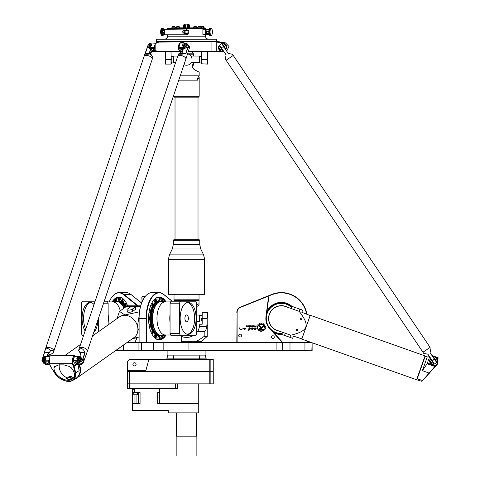 <?xml version="1.0" encoding="UTF-8"?>
<svg xmlns="http://www.w3.org/2000/svg" width="480" height="480" viewBox="0 0 480 480"><rect width="100%" height="100%" fill="white"/><g stroke="black" fill="none" stroke-linecap="round" stroke-linejoin="round"><path stroke-width="0.72" d="M137.154 337.53L135.024 342.18M142.17 296.778A1.152 0.576 90 0 0 142.086 296.874A1.152 0.576 90 0 0 141.846 297.966L142.098 301.776M263.004 325.734L261.312 327.774A0.618 0.618 0 0 1 260.838 327.996L260.13 327.996A0.996 0.996 0 0 0 259.134 328.992A0.996 0.996 0 0 0 260.13 329.988L263.97 329.982L263.262 329.328L260.13 329.328A0.336 0.336 0 0 1 259.794 328.992A0.336 0.336 0 0 1 260.13 328.656L260.91 328.656A1.104 1.104 0 0 0 261.756 328.26L263.406 326.286A2.364 2.364 0 0 0 263.004 325.734M260.964 327.222L258.498 324.936L257.514 324.936L260.514 327.708A0.33 0.33 0 0 0 260.982 327.69A0.33 0.33 0 0 0 260.964 327.222M248.898 328.086L248.778 330.588L249.264 329.31M248.778 330.588L250.068 329.292C250.548 328.77 250.362 328.266 249.516 327.786L249.726 328.884C248.694 329.232 248.382 329.802 248.778 330.588M244.926 329.484C246.786 327.564 245.286 328.38 244.128 328.734C244.608 326.622 243.048 330.048 244.926 329.484M255.03 326.418L255.828 326.418L255.828 326.814L255.018 326.814L255.03 326.418M255.036 325.77L254.61 326.736A0.318 0.318 0 0 0 254.928 327.06L256.116 327.06L256.116 325.77L255.828 326.214L255.036 325.77M250.512 326.004L251.106 326.388L250.512 326.562L250.512 326.004M251.034 325.77L250.404 325.77A0.336 0.336 0 0 0 250.062 326.112L250.062 326.454A0.336 0.336 0 0 0 250.404 326.79L251.034 326.79A0.336 0.336 0 0 0 251.376 326.454L251.376 326.112A0.336 0.336 0 0 0 251.034 325.77M246.006 326.58L247.008 326.79L247.008 326.202L246.264 326.064L247.2 325.77L246.192 325.77L246.192 326.388L246.93 326.526L246.006 326.58M249.564 325.77L249.246 326.79L249.852 327.078L249.564 325.77M248.82 325.77L249.114 326.79L248.82 325.77M248.334 326.4L247.386 326.55L248.268 326.79A0.342 0.342 0 0 0 248.61 326.448L248.61 326.106A0.336 0.336 0 0 0 248.274 325.77L247.386 326.016L248.334 326.4M253.584 326.004L254.178 326.388L253.584 326.562L253.584 326.004M253.14 326.454A0.336 0.336 0 0 0 253.476 326.79L254.112 326.79A0.336 0.336 0 0 0 254.448 326.454L254.448 326.112A0.336 0.336 0 0 0 254.112 325.77L253.476 325.77A0.336 0.336 0 0 0 253.14 326.112L253.14 326.454M252.48 326.004L252.654 326.55L251.868 326.394L252.48 326.004M251.934 325.77A0.336 0.336 0 0 0 251.598 326.112L251.598 326.448A0.342 0.342 0 0 0 251.94 326.79L252.93 327.126L252.93 326.118A0.348 0.348 0 0 0 252.582 325.77L251.934 325.77M239.028 327.54L240.576 329.586L239.028 327.54M254.178 329.286C254.946 329.814 255.624 329.484 256.218 328.29L253.98 327.954C254.13 329.034 254.538 329.136 255.204 328.26C255.984 328.68 255.642 329.022 254.178 329.286L255.75 328.176M253.968 327.942L255.246 327.996M243.384 328.404L241.602 329.472M252.498 329.466C255.75 327.672 250.464 327.408 251.424 328.596C250.734 329.634 251.01 329.586 252.252 328.446C253.086 328.146 253.17 328.488 252.498 329.466L252.258 328.446M263.418 330.444L262.8 330.444A3.336 3.336 0 0 1 258.12 326.112L257.85 325.866A3.684 3.684 0 0 0 263.418 330.444M259.314 325.074A3.078 3.078 0 0 1 263.742 329.178L264.222 329.622A3.72 3.72 0 0 0 264.516 329.082L265.278 329.076A4.422 4.422 0 0 0 265.422 328.59L264.804 328.128A3.72 3.72 0 0 0 264.846 327.474L265.53 327.144A4.422 4.422 0 0 0 265.446 326.61L264.684 326.478A3.72 3.72 0 0 0 264.45 325.884L264.93 325.296A4.422 4.422 0 0 0 264.606 324.828L263.874 325.05A3.72 3.72 0 0 0 263.4 324.612L263.58 323.88A4.422 4.422 0 0 0 263.094 323.598L262.542 324.114A3.72 3.72 0 0 0 261.918 323.922L261.774 323.184A4.422 4.422 0 0 0 261.204 323.136L260.91 323.844A3.72 3.72 0 0 0 260.28 323.934L259.8 323.34A4.422 4.422 0 0 0 259.296 323.532L259.338 324.294A3.72 3.72 0 0 0 258.84 324.624L259.314 325.074M237.108 342.18L237.108 312.438A5.46 5.46 0 0 1 240.522 307.374L266.826 296.748A1.152 1.152 0 0 1 268.398 297.966L265.98 316.452A15.522 15.522 0 0 0 269.928 328.95L282.048 342.18M115.308 350.802L311.838 350.802L282.81 350.514L282.522 342.18L127.488 342.18M310.464 342.18L282.81 342.468L311.274 342.468M240.126 334.134A1.44 1.44 0 0 1 241.368 336.288A1.44 1.44 0 0 1 238.878 336.288A1.44 1.44 0 0 1 240.126 334.134M272.892 335.772A1.38 1.38 0 0 1 274.086 337.842A1.38 1.38 0 0 1 271.698 337.842A1.38 1.38 0 0 1 272.892 335.772M90.804 302.496A15.954 7.974 -90 0 0 84.102 312.69A15.954 7.974 -90 0 0 85.704 329.22M85.128 330.918A15.954 7.974 90 0 1 82.524 313.164A15.954 7.974 90 0 1 90.06 302.43A15.954 7.974 90 0 1 94.026 304.536M98.004 319.722A15.954 7.974 90 0 1 93.66 332.616M186.636 314.934A3.45 1.722 -90 0 1 188.364 318.378A3.45 1.722 -90 0 1 186.636 321.828A3.45 1.722 -90 0 1 184.914 318.378A3.45 1.722 -90 0 1 186.636 314.934M187.386 334.26A15.954 7.974 90 0 0 194.616 318.378A15.954 7.974 90 0 0 187.386 302.496M188.13 302.43A15.954 7.974 -90 0 1 196.11 318.378A15.954 7.974 -90 0 1 188.13 334.332A15.954 7.974 -90 0 1 180.156 318.378A15.954 7.974 -90 0 1 188.13 302.43M115.302 301.566A1.224 0.612 -90 0 0 115.56 300.198A1.224 0.612 -90 0 0 114.972 299.322L115.968 299.322A1.224 0.612 90 0 1 116.514 299.994A1.224 0.612 90 0 1 116.46 301.272M118.248 299.922A1.224 0.612 -90 0 0 118.686 300.288L117.93 299.064L118.686 297.846L119.682 297.846A1.224 0.612 90 0 1 120.288 299.064A1.224 0.612 90 0 1 119.682 300.288L118.686 300.288A1.224 0.612 -90 0 0 119.298 299.064A1.224 0.612 -90 0 0 118.686 297.846A1.224 0.612 -90 0 0 118.248 298.212M121.962 301.398A1.224 0.612 -90 0 0 122.394 301.764L121.644 300.54L122.394 299.322L123.39 299.322A1.224 0.612 90 0 1 124.002 300.54A1.224 0.612 90 0 1 123.39 301.764L122.394 301.764A1.224 0.612 -90 0 0 123.006 300.54A1.224 0.612 -90 0 0 122.394 299.322A1.224 0.612 -90 0 0 121.962 299.688M125.106 305.604A1.224 0.612 -90 0 0 125.544 305.97A1.224 0.612 -90 0 0 126.156 304.746A1.224 0.612 -90 0 0 125.544 303.528L126.54 303.528A1.224 0.612 90 0 1 126.606 303.534M127.152 304.74A1.224 0.612 90 0 1 126.54 305.97L125.544 305.97L124.788 304.746L125.544 303.528A1.224 0.612 -90 0 0 125.106 303.894M159.942 337.014A1.224 0.612 90 0 0 159.504 336.648C160.428 337.074 160.428 337.89 159.504 339.09L158.514 339.09A1.224 0.612 -90 0 1 157.902 337.866A1.224 0.612 -90 0 1 158.514 336.648L159.504 336.648A1.224 0.612 90 0 0 158.898 337.866A1.224 0.612 90 0 0 159.504 339.09A1.224 0.612 90 0 0 159.942 338.724M162.888 335.364A1.224 0.612 90 0 0 162.606 336.39A1.224 0.612 90 0 0 163.218 337.614L162.222 337.614A1.224 0.612 -90 0 1 161.658 336.858A1.224 0.612 -90 0 1 161.61 336.39A1.224 0.612 -90 0 1 161.736 335.658M161.736 301.272A1.224 0.612 -90 0 1 161.61 300.54A1.224 0.612 -90 0 1 162.222 299.322L163.218 299.322A1.224 0.612 90 0 0 162.606 300.54A1.224 0.612 90 0 0 162.888 301.566M159.942 298.212A1.224 0.612 90 0 0 159.504 297.846C160.428 299.046 160.428 299.862 159.504 300.288L158.514 300.288A1.224 0.612 -90 0 1 157.902 299.064A1.224 0.612 -90 0 1 158.514 297.846L159.504 297.846A1.224 0.612 90 0 0 158.898 299.064A1.224 0.612 90 0 0 159.504 300.288A1.224 0.612 90 0 0 159.942 299.922M156.228 299.688A1.224 0.612 90 0 0 155.796 299.322C156.714 300.522 156.714 301.338 155.796 301.764L154.8 301.764A1.224 0.612 -90 0 1 154.188 300.54A1.224 0.612 -90 0 1 154.8 299.322L155.796 299.322A1.224 0.612 90 0 0 155.184 300.54A1.224 0.612 90 0 0 155.796 301.764A1.224 0.612 90 0 0 156.228 301.398M151.038 304.746A1.224 0.612 -90 0 1 151.038 304.74A1.224 0.612 -90 0 0 151.65 305.97L152.646 305.97A1.224 0.612 90 0 0 153.084 305.604M151.584 303.534A1.224 0.612 -90 0 1 151.65 303.528L152.646 303.528A1.224 0.612 90 0 0 152.034 304.746A1.224 0.612 90 0 0 152.646 305.97C153.57 305.544 153.57 304.728 152.646 303.528A1.224 0.612 90 0 1 153.084 303.894M149.46 309.834A1.224 0.612 -90 0 1 149.55 309.822L150.546 309.822A1.224 0.612 90 0 0 149.934 311.04A1.224 0.612 90 0 0 150.546 312.264A1.224 0.612 90 0 0 150.978 311.898M150.978 310.188A1.224 0.612 90 0 0 150.546 309.822C151.464 311.022 151.464 311.838 150.546 312.264L149.55 312.264A1.224 0.612 -90 0 1 149.082 311.826M148.566 317.346A1.224 0.612 -90 0 1 148.812 317.244L149.808 317.244A17.424 8.712 -90 0 1 150.372 312.264M150.372 324.672A17.424 8.712 -90 0 1 149.82 319.686L148.812 319.686A1.224 0.612 -90 0 1 148.566 319.584M149.082 325.11A1.224 0.612 -90 0 1 149.316 324.762A1.224 0.612 -90 0 1 149.55 324.672L150.546 324.672A1.224 0.612 90 0 0 149.934 325.89A1.224 0.612 90 0 0 150.546 327.114A1.224 0.612 90 0 0 150.978 326.748M150.978 325.038A1.224 0.612 90 0 0 150.546 324.672C151.464 325.872 151.464 326.688 150.546 327.114L149.55 327.114A1.224 0.612 -90 0 1 149.46 327.102M151.038 332.196A1.224 0.612 -90 0 1 151.038 332.184A1.224 0.612 -90 0 1 151.218 331.32A1.224 0.612 -90 0 1 151.65 330.966L152.646 330.966A1.224 0.612 90 0 0 152.034 332.184A1.224 0.612 90 0 0 152.646 333.408A1.224 0.612 90 0 0 153.084 333.042M153.084 331.332A1.224 0.612 90 0 0 152.646 330.966C153.57 332.166 153.57 332.982 152.646 333.408L151.65 333.408A1.224 0.612 -90 0 1 151.584 333.402M156.228 335.538A1.224 0.612 90 0 0 155.796 335.172C156.714 336.372 156.714 337.188 155.796 337.614L154.8 337.614A1.224 0.612 -90 0 1 154.188 336.39A1.224 0.612 -90 0 1 154.236 335.922A1.224 0.612 -90 0 1 154.8 335.172L155.796 335.172A1.224 0.612 90 0 0 155.184 336.39A1.224 0.612 90 0 0 155.796 337.614A1.224 0.612 90 0 0 156.228 337.248M95.142 301.224L82.404 301.224A22.992 11.496 -90 0 0 81.438 303.174L81.438 333.588A22.992 11.496 -90 0 0 82.506 335.712L83.514 335.712M104.244 301.224L107.172 301.224A22.992 11.496 90 0 1 108.138 303.174L103.584 303.174M171.12 335.712A22.992 11.496 -90 0 1 170.052 333.588L179.508 333.588A22.992 11.496 90 0 0 180.576 335.712L171.12 335.712M180.576 335.712L195.69 335.712A22.992 11.496 90 0 0 196.758 333.588L196.758 303.174A22.992 11.496 90 0 0 195.786 301.224L180.48 301.224A22.992 11.496 90 0 0 179.508 303.174L170.052 303.174A22.992 11.496 -90 0 1 171.018 301.224L180.48 301.224M98.682 331.578L98.682 317.718M108.138 303.174L108.138 324.888M179.508 303.174L179.508 333.588M170.052 333.588L170.052 303.174M108.138 315.366A16.524 8.262 90 0 1 108.138 321.396M170.052 321.396A16.524 8.262 -90 0 1 170.052 315.366M113.34 301.932A20.838 10.422 90 0 1 114.222 300.714M115.566 299.322A20.838 10.422 90 0 1 119.682 297.63A20.838 10.422 90 0 1 122.46 298.386M118.398 301.23A17.424 8.712 90 0 1 124.818 304.398M125.754 305.97A17.424 8.712 90 0 1 126.096 306.678M119.388 301.224A17.244 8.622 90 0 1 119.49 301.224A17.244 8.622 90 0 1 122.364 302.208A17.244 8.622 90 0 1 124.794 304.866M125.43 305.958A17.244 8.622 90 0 1 125.862 306.84M120.426 297.486A21.126 10.56 -90 0 0 119.934 297.63M112.602 301.938A21.126 10.56 90 0 1 119.184 297.342A21.126 10.56 90 0 1 125.196 301.104M127.608 305.916A21.414 10.704 -90 0 0 125.112 300.984A21.414 10.704 -90 0 0 112.128 301.938M161.874 301.308A17.244 8.622 90 0 0 161.004 301.224L165.234 301.938A16.524 8.262 90 0 0 156.966 318.468A16.524 8.262 90 0 0 165.234 334.992L170.724 334.992M160.08 335.712C148.866 336.72 148.866 300.216 160.08 301.224A17.244 8.622 90 0 0 151.458 318.468A17.244 8.622 90 0 0 160.08 335.712L161.004 335.712A17.244 8.622 90 0 0 161.874 335.622M162.624 337.614A20.838 10.422 -90 0 1 158.514 339.306A20.838 10.422 -90 0 1 155.73 338.55M155.73 298.386A20.838 10.422 -90 0 1 158.514 297.63A20.838 10.422 -90 0 1 162.624 299.322M163.968 300.714A20.838 10.422 -90 0 1 164.85 301.932M164.85 335.004A20.838 10.422 -90 0 1 163.968 336.222M159.792 335.706A17.424 8.712 -90 0 1 158.514 335.892A17.424 8.712 -90 0 1 153.372 332.538M152.442 330.966A17.424 8.712 -90 0 1 150.906 326.976M150.906 309.96A17.424 8.712 -90 0 1 152.442 305.97M153.372 304.398A17.424 8.712 -90 0 1 159.792 301.23M157.764 339.444A21.126 10.56 90 0 0 158.256 339.306M158.256 297.63A21.126 10.56 90 0 0 157.764 297.486M165.588 334.992A21.126 10.56 -90 0 1 159.006 339.594A21.126 10.56 -90 0 1 152.994 335.832M166.068 301.938A21.414 10.704 90 0 0 153.078 300.984A21.414 10.704 90 0 0 153.078 335.952A21.414 10.704 90 0 0 159.258 339.882A21.414 10.704 90 0 0 166.068 334.992M152.994 301.104A21.126 10.56 -90 0 1 159.006 297.342A21.126 10.56 -90 0 1 165.588 301.938M158.514 339.306L157.272 339.306M158.802 335.712A17.244 8.622 -90 0 1 158.7 335.712A17.244 8.622 -90 0 1 155.826 334.728A17.244 8.622 -90 0 1 153.396 332.07M152.766 330.978A17.244 8.622 -90 0 1 151.122 326.7M150.654 324.684A17.244 8.622 -90 0 1 150.096 319.602M150.096 317.328A17.244 8.622 -90 0 1 150.654 312.252M151.122 310.236A17.244 8.622 -90 0 1 152.766 305.958M153.396 304.866A17.244 8.622 -90 0 1 155.826 302.208A17.244 8.622 -90 0 1 158.7 301.224A17.244 8.622 -90 0 1 158.802 301.224M153.312 331.584A17.244 8.622 -90 0 0 158.91 335.712L159.492 335.676A17.244 8.622 -90 0 1 158.91 335.712L158.7 335.712M291.444 307.23A15.09 15.09 0 0 0 267.276 313.074A15.09 15.09 0 0 0 282.132 333.54M287.454 307.206A12.798 12.798 0 0 0 269.304 314.196A12.798 12.798 0 0 0 279.012 331.05M281.874 334.266A15.81 15.81 0 0 1 272.994 331.872M266.814 312.306A15.81 15.81 0 0 1 291.702 306.504M306.954 340.938L306.954 342.18M267.636 296.424L271.794 294.75A25.578 25.578 0 0 1 306.552 313.962M237.108 312.438L236.82 342.18M291.99 306.372A16.098 16.098 0 0 0 266.94 311.34M273.654 332.592A16.098 16.098 0 0 0 282.018 334.548M142.188 301.572L141.954 298.002A1.44 0.72 -90 0 1 142.254 296.64A1.44 0.72 -90 0 1 142.668 296.376L145.308 296.376M135.078 342.18L137.214 337.518M282.438 342.18L270.138 328.758A15.234 15.234 0 0 1 266.268 316.494L268.686 298.002A1.44 1.44 0 0 0 266.718 296.484L240.414 307.11A5.748 5.748 0 0 0 236.82 312.438M172.194 301.224L163.854 294.48A25.866 12.936 90 0 0 159.006 292.596A25.866 12.936 90 0 0 146.076 318.468L146.076 342.18M146.466 342.18L146.466 318.468A25.578 12.792 -90 0 1 164.046 294.75L172.062 301.224M181.392 335.712L181.392 342.18M139.104 342.18L139.104 318.468A25.866 12.936 -90 0 1 144.57 297.348A25.866 12.936 -90 0 1 152.04 292.596L159.006 292.596M144.486 297.462A25.578 12.792 90 0 0 144.408 297.582A25.578 12.792 90 0 0 139.002 318.468L139.002 342.18M138.066 305.82L124.026 294.48A25.866 12.936 -90 0 0 119.184 292.596A25.866 12.936 -90 0 0 111.714 297.348A25.866 12.936 -90 0 0 111.63 297.462M109.17 301.938A25.578 12.792 90 0 1 111.546 297.582A25.578 12.792 90 0 1 123.726 294.75L137.43 305.82M119.184 292.596L126.15 292.596A25.866 12.936 90 0 1 130.998 294.48L141.588 303.036M306.864 314.076A25.866 25.866 0 0 0 271.686 294.48L266.814 296.448M307.242 342.18L307.242 341.04M127.08 342.468L282.81 342.468L282.81 350.514L115.71 350.514M311.838 350.802L312.126 342.768L312.126 350.514M49.716 364.662L46.608 364.662A2.874 2.064 143.4 0 1 45.102 363.99L45.042 363.918M433.866 357.324L433.554 357.534L436.446 361.824L433.506 357.564M430.764 359.412L431.076 359.202L433.968 363.492L431.124 359.172M429.534 359.898L432.744 364.662L429.456 360.294L430.962 358.932M434.778 356.364L438.066 360.732L437.988 361.128L434.778 356.364L433.704 357.084L436.914 361.854L437.988 361.128M432.744 364.662L433.818 363.942L430.602 359.172M436.914 361.854L436.56 362.094M434.178 363.702L433.818 363.942M435.798 357.366L437.934 360.018M437.502 359.376L436.218 357.468M437.742 359.214L436.452 357.312M430.188 362.922L431.388 364.194L429.462 361.332L430.188 362.922M433.344 357.324L433.704 357.084M78.6 361.812A2.586 1.86 -36.6 0 0 81.264 359.838A2.586 1.86 143.4 0 1 78.6 361.812M72.942 360.888L74.514 356.442L72.942 360.888L77.586 361.128A2.874 2.064 -36.6 0 0 80.4 359.64A2.874 2.064 -36.6 0 0 80.7 357.036A2.874 2.064 -36.6 0 0 79.194 356.364L74.712 356.364L78.996 356.442A2.586 1.86 143.4 0 1 80.514 358.584A2.586 1.86 143.4 0 1 77.55 360.732L73.068 360.732L73.11 361.128L75.732 364.662L80.208 364.662L79.686 363.96M83.628 361.608A2.874 2.064 143.4 0 1 80.208 364.662M76.968 362.37L76.44 363.942L74.886 361.854L78.126 361.854A2.874 2.064 -36.6 0 0 80.934 360.36A2.874 2.064 -36.6 0 0 81.234 357.756L80.7 357.036M77.958 359.538A1.152 0.828 143.4 0 1 77.808 359.526L77.556 359.814M77.178 359.022A1.152 0.828 -36.6 0 0 77.232 359.106A1.152 0.828 -36.6 0 0 77.688 359.364L77.34 360.03M79.392 357.63A1.476 1.056 143.4 0 1 79.458 357.708A1.476 1.056 143.4 0 1 78.468 359.682L77.886 360.18L77.988 359.364A1.152 0.828 -36.6 0 0 79.002 358.716A1.152 0.828 -36.6 0 0 79.08 357.738A1.152 0.828 -36.6 0 0 79.008 357.666M48.696 359.934L48.732 361.482M48.69 360.966L43.986 361.128L43.944 360.732A2.586 1.86 143.4 0 1 42.426 358.584A2.586 1.86 143.4 0 1 45.39 356.442L49.794 356.442M43.944 360.732L48.684 360.84M49.854 356.364L45.594 356.364A2.874 2.064 -36.6 0 0 42.78 357.852A2.874 2.064 -36.6 0 0 42.48 360.456A2.874 2.064 -36.6 0 0 43.986 361.128L44.52 361.854L47.754 361.854L49.308 363.942L46.188 363.942M44.358 359.538A1.152 0.828 143.4 0 1 44.202 359.526L43.956 359.814M44.436 359.646L44.742 359.52A1.476 1.056 -36.6 0 0 45.732 357.546A1.476 1.056 -36.6 0 0 43.92 357.576A1.476 1.056 -36.6 0 0 43.368 359.304A1.476 1.056 -36.6 0 0 43.614 359.52L44.058 359.958L43.734 360.03M45.786 357.63A1.476 1.056 143.4 0 1 45.852 357.708A1.476 1.056 143.4 0 1 44.862 359.682L44.16 360.018M45.408 357.666A1.152 0.828 -36.6 0 1 45.474 357.738A1.152 0.828 -36.6 0 1 45.402 358.716A1.152 0.828 -36.6 0 1 44.382 359.364L44.334 359.508M43.572 359.022A1.152 0.828 -36.6 0 0 43.626 359.106A1.152 0.828 -36.6 0 0 44.082 359.364M43.962 359.208A1.152 0.828 -36.6 0 0 45.426 358.266A1.152 0.828 -36.6 0 0 45.354 357.576A1.152 0.828 -36.6 0 0 43.938 357.6A1.152 0.828 -36.6 0 0 43.506 358.95A1.152 0.828 -36.6 0 0 43.962 359.208M77.544 359.796L77.25 359.97L77.22 359.52A1.476 1.056 143.4 0 1 76.968 359.304A1.476 1.056 143.4 0 1 77.526 357.576A1.476 1.056 143.4 0 1 79.338 357.546A1.476 1.056 143.4 0 1 78.348 359.52L77.766 360.018M78.66 358.104A0.864 0.618 143.4 0 1 77.334 358.722A0.864 0.618 143.4 0 1 77.748 357.486A0.864 0.618 143.4 0 1 78.66 358.104M79.032 358.266A1.152 0.828 -36.6 0 0 78.96 357.576A1.152 0.828 -36.6 0 0 77.544 357.6A1.152 0.828 -36.6 0 0 77.112 358.95A1.152 0.828 -36.6 0 0 77.568 359.208A1.152 0.828 -36.6 0 0 79.032 358.266M45.06 358.104A0.864 0.618 143.4 0 1 43.728 358.722A0.864 0.618 143.4 0 1 44.148 357.486A0.864 0.618 143.4 0 1 45.06 358.104M78.864 363.942L76.44 363.942M80.82 363.708A2.874 2.064 143.4 0 1 79.968 363.924M42.48 360.456L43.014 361.182A2.874 2.064 -36.6 0 0 44.52 361.854M184.254 48.432A2.586 1.86 -36.6 0 0 186.918 46.458A2.586 1.86 143.4 0 1 184.254 48.432M154.632 47.754L154.08 47.352L149.604 47.352A2.586 1.86 143.4 0 1 148.086 45.21A2.586 1.86 143.4 0 1 151.05 43.062L155.526 43.062L154.08 47.352L154.122 47.754L154.608 47.058M155.928 43.254L151.248 42.99A2.874 2.064 -36.6 0 0 148.44 44.478A2.874 2.064 -36.6 0 0 148.134 47.082A2.874 2.064 -36.6 0 0 149.64 47.754L154.122 47.754L154.74 48.594M159.834 51.45L180.342 51.45L152.262 51.288A2.874 2.064 143.4 0 1 151.746 51.234M148.134 47.082L148.674 47.808A2.874 2.064 -36.6 0 0 150.174 48.474L153.414 48.474L154.962 50.568L152.55 50.568M151.14 43.608L151.188 43.98M151.446 44.256A1.476 1.056 143.4 0 1 151.506 44.334A1.476 1.056 143.4 0 1 150.954 46.062A1.476 1.056 143.4 0 1 149.142 46.086A1.476 1.056 143.4 0 1 149.088 46.002M150.714 43.986L150.894 43.452L151.14 43.956A1.476 1.056 143.4 0 1 151.386 44.172A1.476 1.056 143.4 0 1 150.834 45.9A1.476 1.056 143.4 0 1 149.022 45.924A1.476 1.056 143.4 0 1 150.012 43.956L150.594 43.452L150.462 43.938M184.65 43.062L180.174 43.062L184.65 43.062A2.586 1.86 143.4 0 1 186.168 45.21A2.586 1.86 143.4 0 1 183.204 47.352L178.728 47.352L178.764 47.754L180.174 43.062L178.596 47.514M212.838 41.538L223.032 43.032L212.76 41.4L216.702 41.388L186.75 41.388L179.958 42.888C177.462 46.2 177.588 49.05 180.342 51.45L182.67 51.306L181.386 51.288L178.764 47.754L183.246 47.754A2.874 2.064 -36.6 0 0 186.054 46.266A2.874 2.064 -36.6 0 0 186.354 43.656A2.874 2.064 -36.6 0 0 184.854 42.99M189.27 48.42A2.874 2.064 143.4 0 1 188.946 49.386M184.74 43.608L184.788 43.98M185.046 44.256A1.476 1.056 143.4 0 1 185.112 44.334A1.476 1.056 143.4 0 1 184.56 46.062A1.476 1.056 143.4 0 1 182.748 46.086A1.476 1.056 143.4 0 1 182.694 46.002M184.242 43.842L184.2 43.452L184.068 43.938M184.2 43.452L183.618 43.956A1.476 1.056 -36.6 0 0 182.628 45.924A1.476 1.056 -36.6 0 0 184.44 45.9A1.476 1.056 -36.6 0 0 184.992 44.172A1.476 1.056 -36.6 0 0 184.74 43.956L184.494 43.452L184.32 43.986M182.832 45.648A1.152 0.828 -36.6 0 0 182.886 45.732A1.152 0.828 -36.6 0 0 184.302 45.714A1.152 0.828 -36.6 0 0 184.734 44.364A1.152 0.828 -36.6 0 0 184.668 44.286M184.158 43.944A1.152 0.828 -36.6 0 0 182.694 44.886A1.152 0.828 -36.6 0 0 182.766 45.57A1.152 0.828 -36.6 0 0 184.182 45.552A1.152 0.828 -36.6 0 0 184.614 44.202A1.152 0.828 -36.6 0 0 184.158 43.944M149.232 45.648A1.152 0.828 -36.6 0 0 149.28 45.732A1.152 0.828 -36.6 0 0 150.696 45.714A1.152 0.828 -36.6 0 0 151.128 44.364A1.152 0.828 -36.6 0 0 151.062 44.286M150.594 43.452L150.342 43.938M149.22 44.73A0.864 0.618 143.4 0 1 150.552 44.106A0.864 0.618 143.4 0 1 150.132 45.348A0.864 0.618 143.4 0 1 149.22 44.73M149.088 44.886A1.152 0.828 -36.6 0 0 149.16 45.57A1.152 0.828 -36.6 0 0 150.576 45.552A1.152 0.828 -36.6 0 0 151.008 44.202A1.152 0.828 -36.6 0 0 150.552 43.944A1.152 0.828 -36.6 0 0 149.088 44.886M182.826 44.73A0.864 0.618 143.4 0 1 184.152 44.106A0.864 0.618 143.4 0 1 183.738 45.348A0.864 0.618 143.4 0 1 182.826 44.73M182.622 48.996L182.094 50.568L180.546 48.474L183.78 48.474A2.874 2.064 -36.6 0 0 186.588 46.986A2.874 2.064 -36.6 0 0 186.894 44.382L186.354 43.656M182.916 50.568L182.094 50.568M223.686 46.302L222.24 44.16L223.686 46.302M219.456 46.038L219.762 45.828L222.654 50.118L219.81 45.798M223.464 42.99L226.752 47.352L223.464 42.99L222.39 43.71L225.606 48.474L226.68 47.754M218.22 46.524L221.436 51.288L218.142 46.92L219.648 45.558M225.606 48.474L225.246 48.72M222.864 50.322L222.504 50.568L219.294 45.798M221.436 51.288L222.504 50.568M226.134 46.428L224.232 43.614M218.07 48.354L220.074 50.82L218.148 47.958L218.07 48.354M226.026 44.73L225.144 43.932L226.428 45.84L226.026 44.73M222.036 43.95L222.39 43.71M53.778 351.228A4.314 2.088 -161.4 0 0 53.796 351.18A4.314 2.088 -161.4 0 0 52.194 348.684A4.314 2.088 -161.4 0 0 47.922 347.388A4.314 2.088 -161.4 0 0 45.624 348.42A4.314 2.088 -161.4 0 0 45.606 348.474M53.796 351.18A4.314 2.088 -161.4 0 0 51.096 348.102A4.314 2.088 -161.4 0 0 45.624 348.42L144.054 56.472A4.314 2.088 18.6 0 1 146.352 55.44A4.314 2.088 18.6 0 1 150.624 56.736A4.314 2.088 18.6 0 1 152.232 59.226L53.148 353.106C53.706 350.994 52.848 350.106 50.562 350.436L49.362 352.584L48.348 353.376A1.578 1.134 -36.6 0 0 47.73 354.228L47.172 355.89A1.578 1.134 -36.6 0 0 47.106 356.364M147.738 46.176L147.828 46.056A4.314 3.096 -36.6 0 0 147.738 46.176L144.972 53.76C145.182 54.36 146.952 54.414 150.282 53.916L152.874 57.216L149.916 52.668A1.44 1.032 143.4 0 1 149.874 51.894L150.438 50.232A1.44 1.032 143.4 0 1 151.122 49.362L152.412 48.474M154.116 49.422A3.306 2.376 143.4 0 1 153.57 49.86L152.196 50.808A1.44 1.032 -36.6 0 0 151.512 51.678L150.948 53.34A1.44 1.032 -36.6 0 0 150.984 54.114M150.504 54.018L149.916 52.668L150.282 53.916M145.284 53.448L150.186 53.484M152.052 48.474L151.008 49.194A1.578 1.134 -36.6 0 0 150.252 50.154L149.694 51.816A1.578 1.134 -36.6 0 0 149.736 52.668M145.35 53.484L147.828 46.14M50.346 350.334C48.036 347.784 46.158 348.054 44.712 351.138L44.37 352.752L49.35 352.56M53.148 353.106L52.866 353.736L50.544 354.168M46.362 361.854A3.162 2.268 143.4 0 1 44.622 362.334A4.17 2.994 143.4 0 1 41.994 360.048L42.174 359.514M42.69 357.978L44.52 352.56M42.186 359.226L41.922 360.03A4.314 3.096 -36.6 0 0 42.378 361.524A4.314 3.096 -36.6 0 0 44.64 362.532A3.306 2.376 -36.6 0 0 46.752 361.854M44.37 352.752L42.516 358.26M47.292 356.364A1.44 1.032 143.4 0 1 47.352 355.974L47.916 354.306A1.44 1.032 143.4 0 1 48.474 353.532L49.614 352.608L50.562 350.436M52.938 353.634L50.688 354.054L49.548 354.978A1.44 1.032 -36.6 0 0 48.99 355.758L48.786 356.364M48.462 362.802A3.306 2.376 143.4 0 1 45.708 363.978A4.314 3.096 143.4 0 1 43.452 362.97L42.378 361.524M87.384 351.228A4.314 2.088 -161.4 0 0 87.402 351.18A4.314 2.088 -161.4 0 0 84.336 347.952A4.314 2.088 -161.4 0 0 79.41 348.102A4.314 2.088 -161.4 0 0 79.23 348.42L177.66 56.472A4.314 2.088 18.6 0 1 179.958 55.44A4.314 2.088 18.6 0 1 184.23 56.736A4.314 2.088 18.6 0 1 185.832 59.226L87.402 351.18A4.314 2.088 -161.4 0 0 85.8 348.684A4.314 2.088 -161.4 0 0 81.528 347.388A4.314 2.088 -161.4 0 0 79.23 348.42A4.314 2.088 -161.4 0 0 79.212 348.474M82.65 360.03L83.718 359.682L83.718 361.476A4.314 3.096 143.4 0 1 79.314 363.978A3.306 2.376 143.4 0 1 77.586 363.204L76.578 361.854A3.306 2.376 -36.6 0 0 78.24 362.532A4.314 3.096 -36.6 0 0 82.65 360.03L85.098 352.752C83.148 348.27 81 347.466 78.654 350.334L79.23 348.42M83.724 361.464L87.402 351.18M187.062 46.122A2.586 1.86 143.4 0 1 184.038 48.48A2.586 1.86 143.4 0 1 183.888 48.474M81.408 359.496A2.586 1.86 143.4 0 1 78.384 361.854A2.586 1.86 143.4 0 1 78.234 361.848M78.582 350.436L80.472 353.532A1.44 1.032 143.4 0 1 80.508 354.306L79.95 355.974A1.44 1.032 143.4 0 1 79.71 356.418A1.578 1.134 -36.6 0 0 80.01 355.89L80.574 354.228A1.578 1.134 -36.6 0 0 80.532 353.376L78.654 350.334M85.098 352.752L80.076 352.56M84.912 352.56L82.386 360.048A4.17 2.994 143.4 0 1 78.222 362.334A3.162 2.268 143.4 0 1 76.806 361.854M178.518 54.018L178.314 54.546L178.59 53.916L180.912 53.484L181.92 52.668A1.578 1.134 -36.6 0 0 182.532 51.816L183.096 50.154A1.578 1.134 -36.6 0 0 182.982 49.194L182.424 48.474M178.59 53.916C179.784 54.474 182.256 54.318 186.006 53.448L180.912 53.484L181.92 52.668A1.44 1.032 143.4 0 0 182.466 51.894L182.532 51.816M189.534 47.622L188.814 47.97L188.466 46.176A4.314 3.096 -36.6 0 0 188.004 44.682L189.078 46.128A4.314 3.096 143.4 0 1 189.534 47.622L185.85 59.178M186.468 43.812A4.17 2.994 143.4 0 1 188.274 45.996L185.748 53.484M186.006 53.448L188.466 46.176M188.004 44.682A4.314 3.096 -36.6 0 0 186.414 43.734M182.238 48.474L182.928 49.362A1.44 1.032 143.4 0 1 182.94 49.374A1.44 1.032 143.4 0 1 183.03 50.232L182.466 51.894M430.11 347.388L233.25 55.44L430.11 347.388L422.964 352.212L226.098 60.264L233.25 55.44L232.452 54.258L228.27 53.448L223.362 46.176L223.014 47.97L221.214 47.622L219.528 45.12L221.676 43.674L223.362 46.176M432.798 361.656L427.938 354.204L423.756 353.394L225.3 59.082L226.116 54.9L221.214 47.622M222.192 44.19L222.552 43.95M221.676 43.674L228.27 53.448M226.116 54.9L219.528 45.12M430.908 348.57L430.092 352.752L436.68 362.532L434.994 360.03L433.2 359.682L432.846 361.476L427.938 354.204M430.092 352.752L434.994 360.03M434.538 363.978L436.68 362.532M216.702 41.388L216.558 39.234L156.486 39.234L156.342 41.532L160.32 41.4L156.486 41.388M156.942 51.45L155.16 49.902L155.154 44.382L156.546 42.888L160.32 41.4L187.932 41.532L159.834 41.388L159.708 41.88M223.428 51.162L188.25 51.45L223.518 51.288M180.342 51.45L182.622 51.45M223.62 51.45L222.282 51.306M225.93 49.728L226.494 45.486M226.41 45.3L225.78 44.364M225.396 43.986L223.884 43.098M223.65 43.026L225.48 42.888L229.008 46.464L226.758 50.952M224.022 43.302L224.406 43.476M224.532 43.548L225.132 43.944M226.446 45.732L226.704 47.28M226.656 47.766L225.846 49.608M156.546 42.888L180.09 43.032L186.528 41.538M180.462 51.306C177.744 48.99 177.624 46.23 180.09 43.032M187.932 44.592L187.932 41.532L211.92 41.532L211.92 51.306L188.298 51.306M211.8 41.388L212.646 41.532M155.142 44.418L155.142 49.866M216.762 51.45L216.78 41.892L220.68 42.51M216.558 39.234L156.486 39.234M191.982 62.37L199.452 62.37L199.452 56.046L190.974 56.046M175.674 62.37L173.586 62.37L173.586 56.046L177.804 56.046M196.758 306.534L199.026 305.244L199.026 303.678L196.758 304.968M199.026 303.678L199.026 299.178L174.018 299.178L174.018 301.224M174.018 300.336L199.026 300.336M199.026 299.178L199.026 294.324M196.758 321.342L199.452 321.342L199.452 315.018L196.758 315.018M201.756 318.18L201.756 321.054L201.756 318.18M187.446 53.826A5.46 5.46 0 0 1 191.982 59.208L191.982 61.734A6.018 6.018 0 0 1 183.996 64.674M178.776 80.16L197.472 80.16L199.17 77.37L197.472 80.16A5.748 4.98 90 0 1 199.17 75.84L199.17 72.144L195.12 70.08C193.206 69.108 192.162 67.398 191.982 64.956L191.982 61.734M199.17 75.84L180.234 75.84M186.522 240.288L199.74 240.288L199.17 239.712L173.874 239.712L173.298 240.288L186.522 240.288M168.414 259.272L168.414 294.324L204.63 294.324L204.63 259.272L168.414 259.272L169.422 254.874L203.616 254.874L204.63 259.272M192.174 66.426L192.312 66.87L192.174 66.426M195.12 70.08L192.594 67.536L193.824 69.174M194.082 69.396L194.412 69.648M192.054 65.862L191.982 64.956M173.874 96.288L174.372 97.152L198.672 97.152L199.17 96.288L173.874 96.288L173.874 94.698M75.852 356.364L74.316 355.338L72.402 363.942L73.572 366.684L75.252 373.212C76.086 376.722 74.952 379.2 71.862 380.652L69.93 381.42L67.65 381.42L64.842 380.604C60.486 379.164 57.168 376.704 54.9 373.218L50.568 366.486L54.69 373.014C57.006 376.644 60.426 379.218 64.95 380.724L66.966 381.312A2680.068 774.426 170 0 1 67.65 381.42L67.446 381.42A1491.15 430.878 -10 0 1 66.93 381.342L64.914 380.754C60.414 379.254 57 376.68 54.672 373.026L51.72 368.31M310.248 315.27L301.806 339.114L416.586 379.74L425.028 355.896L310.248 315.27L301.806 339.114M421.89 381.312L435.216 366.684L434.892 366.486L421.89 381.312L416.586 379.74M429.438 373.218L422.4 370.644L427.236 356.982L425.202 356.262L417.198 378.876L422.91 380.604M435.216 366.684L437.64 363.942L438.078 357.666L432.174 355.59M435.69 366.138L435.396 365.88L434.892 366.486L427.128 363.738L422.4 370.644M432.378 355.89L437.802 357.912L437.346 363.684L435.396 365.88L427.38 363.042L427.128 363.738M429.9 356.7L429.702 357.066M429.6 356.916L427.38 363.042M416.958 379.566L417.198 378.876M300.234 319.044A0.708 0.708 0 0 1 301.44 318.822A0.708 0.708 0 0 1 301.032 319.974A0.708 0.708 0 0 1 300.234 319.044M296.4 329.886A0.708 0.708 0 0 1 297.6 329.658A0.708 0.708 0 0 1 297.192 330.816A0.708 0.708 0 0 1 296.4 329.886M282.57 332.31L281.802 334.476L292.644 338.31L293.406 336.144L301.632 338.748M309.882 315.45L301.848 312.3L302.616 310.134L291.774 306.294L291.012 308.466M305.754 327.096C307.104 323.94 304.92 318.696 299.214 311.364C313.128 316.29 313.128 316.29 299.214 311.364L285.588 306.546A12.648 12.648 0 0 0 269.448 314.25A12.648 12.648 0 0 0 277.152 330.39L290.772 335.208C299.82 333.102 304.812 330.402 305.754 327.096M290.772 335.208C304.692 340.134 304.692 340.134 290.772 335.208M74.73 379.17A12.648 10.326 -125.3 0 0 76.686 378.144L134.076 337.518A12.648 10.326 -125.3 0 0 135.192 321.228A12.648 10.326 -125.3 0 0 119.46 316.872L92.544 335.928M76.686 378.144A12.648 10.326 -125.3 0 0 79.38 364.662M69.93 381.42A1491.15 430.878 -10 0 0 70.662 381.342L73.566 379.998L76.38 378.006A12.36 10.092 -125.3 0 0 78.942 364.662M73.566 379.998L75.762 373.026L74.112 366.486L72.942 363.66C71.976 357.624 73.044 355.32 76.14 356.748M66.156 378.768A1.722 1.41 54.7 0 0 67.386 378.642A1.722 1.41 54.7 0 0 67.902 377.706L69.078 376.602L71.568 376.602L70.392 377.706A1.722 1.41 54.7 0 0 72.504 378.768A10.92 8.916 54.7 0 1 66.156 378.768L67.374 377.904A10.92 8.916 54.7 0 1 59.316 364.716M71.118 367.62C75.114 372.354 75.534 376.17 72.384 379.074C66.858 383.592 53.058 374.964 54.06 367.62L54.612 366.612L58.824 364.884L63.936 364.884L69.204 366.444L71.118 367.62M50.766 366.684L49.494 363.942L50.016 356.154L51.402 355.338L74.316 355.338M50.472 366.138L50.568 366.486M49.902 356.316L49.284 363.684L50.256 365.88M73.386 366.144L75.69 364.614M73.572 366.684L76.68 364.662M75.252 373.212L79.122 370.644A12.36 10.092 -125.3 0 0 78.084 365.754M78.006 364.662L79.122 370.644M69.102 377.034L70.41 376.914L69.102 377.034M70.392 377.706L71.61 376.842A1.722 1.41 -125.3 0 0 73.518 377.97M67.374 377.904A1.722 1.41 -125.3 0 0 67.842 377.994M70.344 377.466L67.86 377.466M133.752 338.304A2.874 0.828 -10 0 0 136.854 337.608M135.366 306.756L135.75 308.922A2.874 0.828 170 0 1 135.408 309.42L132.702 311.34A2.874 0.828 170 0 1 129.582 312.264A2.874 0.828 170 0 1 127.38 311.844L126.996 309.672A2.874 0.828 170 0 1 127.338 309.174L130.05 307.254A2.874 0.828 170 0 1 133.164 306.33A2.874 0.828 170 0 1 135.366 306.756A2.874 0.828 170 0 1 135.024 307.254L132.318 309.174A2.874 0.828 170 0 1 129.198 310.098A2.874 0.828 170 0 1 126.996 309.672M117.054 318.576L119.472 311.364L124.842 314.97L139.44 311.82M139.032 316.62L137.478 326.088M139.002 337.038L132.69 338.496M137.856 328.146L139.002 330.546M119.472 311.364L126.282 306.546L131.862 306.546M140.67 305.82L128.394 305.82A12.648 6.324 90 0 0 126.282 306.546M132.342 388.458L132.342 392.478L140.07 392.478L140.07 403.686L132.342 403.686L132.342 410.586L168.27 410.586L168.27 412.884L198.738 412.884L198.738 403.686L159.648 403.686L159.648 388.458M176.172 456L196.866 456L196.866 436.17L176.172 436.17L176.172 456M198.738 403.686L198.738 383.856M175.314 383.856L175.314 388.458L177.324 388.458L177.324 383.856M159.648 403.686L157.662 403.686L157.662 392.478L159.648 392.478M134.688 392.478L134.706 388.458M159.39 403.686L159.39 392.478M138.348 392.478L138.348 403.686M132.342 392.478L132.342 403.686M175.314 388.458L127.314 388.458L127.314 383.856L129.612 383.856L129.612 388.458M134.688 389.316L132.342 389.316M210.864 383.856L213.252 383.856L213.252 359.424L210.864 359.424L210.864 383.856L209.226 383.856L209.226 359.43L210.864 359.424M213.252 371.64L129.522 371.64L129.612 383.856L209.226 383.856M127.314 383.856L127.446 361.722L129.912 359.424L209.226 359.43M133.788 392.478L133.788 394.776L137.526 394.776L137.526 392.478M148.866 359.424L145.944 370.35L129.54 370.35L129.522 371.64L127.098 371.64M170.946 359.424L169.038 359.424M204 359.424L202.092 359.424M166.134 359.424L166.824 358.89L199.554 358.89L199.842 359.424L173.196 359.424L173.904 355.116L167.118 355.116L167.118 350.802M129.54 370.35L127.146 370.35M136.08 364.314A1.578 1.578 0 0 0 133.704 362.94A1.578 1.578 0 0 0 133.704 365.682A1.578 1.578 0 0 0 136.08 364.314M206.214 358.89L205.206 355.116L199.14 355.116L199.554 358.89L206.214 358.89L206.91 359.424M199.14 355.116L173.904 355.116M166.824 358.89L167.838 355.116M205.92 350.802L205.92 355.116L205.206 355.116M191.694 335.712L191.442 336.486M191.298 336.546C188.112 337.638 184.926 337.638 181.746 336.546M206.4 326.37L199.566 326.37A13.224 13.224 0 0 0 199.74 324.216L202.188 324.216L202.188 312.72L207.816 312.72L207.03 318.468L207.03 325.344A1082.472 1082.472 -57 0 1 206.4 326.31L206.4 326.37C206.406 329.598 205.668 331.278 204.186 331.404L197.622 331.404C198.072 331.092 198.72 329.412 199.566 326.37C198.72 329.412 198.072 331.092 197.622 331.404A13.224 13.224 0 0 1 196.758 332.586M193.05 335.712A13.224 13.224 0 0 1 181.392 336.402M204.186 331.404L204.186 336.444L196.026 341.748L181.392 341.748M207.816 312.72L207.816 325.344L207.03 325.344M207.816 325.344L207.216 326.31L206.4 326.31M207.216 326.31L207.216 336.444L204.186 336.444M207.216 336.444L200.892 341.748L196.026 341.748M198.018 341.748L198.018 342.18M196.92 27.882L193.182 27.834L196.902 27.762L196.098 26.37L194.004 26.37L195.912 26.298M197.526 27.762L198.33 26.37L200.424 26.37L201.246 27.882L197.508 27.882L201.246 27.834L197.508 27.834L198.45 26.298L200.238 26.298M178.854 26.298L177.126 26.298M174.528 26.298L172.806 26.298M183.648 25.122L184.296 24L188.748 24L189.396 25.122L188.748 24.126L188.13 24.126L188.424 25.122L187.428 25.122L187.134 24.126L185.904 24.126L185.61 25.122L184.614 25.122L184.908 24.126L184.296 24.126L183.648 25.122L183.648 27.882M183.702 25.122L183.702 27.882M189.336 25.122L189.336 27.882M184.296 24.126L184.296 27.882M184.614 25.122L184.614 27.882M185.61 25.122L185.61 27.882M185.904 24.126L185.904 27.882M187.134 27.882L187.134 24.126M187.428 25.122L187.428 27.882M188.424 25.122L188.424 27.882M188.748 27.882L188.748 24.126M203.388 26.154L201.846 26.154L201.756 26.502L203.478 26.502L203.388 26.154M202.044 64.098L201.756 52.026L201.756 63.804L207.534 64.098L207.534 59.682L201.756 59.652M201.636 51.45L201.756 52.026M207.39 51.45L207.534 59.682L207.696 51.45M207.534 64.098L207.816 59.658M165.348 51.45L165.222 63.81L165.51 64.098L165.51 59.682L171 59.682L171 64.098L171.288 63.804L171 52.05L171.288 59.652M173.586 62.082L171.288 62.082L171.288 63.804M171.108 51.45L171 52.05M171.288 52.026L171.408 51.45M165.222 59.658L165.654 51.45M181.47 51.45L179.334 54.18M181.608 28.458L181.944 29.028L181.608 28.458L181.278 29.028M176.142 27.762L176.946 26.37L179.04 26.37L179.862 27.882L186.522 27.882L176.124 27.834M201.246 27.882L201.756 27.882L201.756 26.502M203.478 26.502L203.478 27.882L205.062 27.882L186.522 27.882M187.716 30.468L185.328 30.468A1.866 1.866 0 0 0 185.082 30.708L185.082 33.096A1.866 1.866 0 0 0 185.328 33.342L187.716 33.342A1.866 1.866 0 0 0 187.956 33.096L187.956 30.708A1.866 1.866 0 0 0 187.716 30.468L186.522 30.348L186.522 29.028L187.668 29.028L164.532 29.316L187.668 29.028M167.118 34.776L187.242 34.776M187.956 30.108A2.298 2.298 0 0 1 187.956 33.702M184.728 33.342A2.298 2.298 0 0 1 184.728 30.468M187.182 30.468A1.578 1.578 0 0 1 187.956 31.248M187.956 32.562A1.578 1.578 0 0 1 187.182 33.342M185.082 31.248A1.578 1.578 0 0 1 185.862 30.468M185.862 33.342A1.578 1.578 0 0 1 185.082 32.562M163.734 29.964A2.154 0.738 90 0 0 162.678 31.902A2.154 0.738 90 0 0 163.734 33.846M164.532 33.846L163.26 33.846L162.762 32.484L162.912 30.546L163.566 29.964L164.532 29.964M161.436 28.632A3.45 1.182 90 0 0 161.376 28.692A3.45 1.182 90 0 0 160.632 31.65A3.45 1.182 90 0 0 160.632 32.16A3.45 1.182 90 0 0 161.376 35.118A3.45 1.182 90 0 0 161.436 35.178M162.678 35.496A3.594 1.23 90 0 1 161.448 31.902A3.594 1.23 90 0 1 162.678 28.314L161.94 28.314A3.594 1.23 90 0 0 161.496 28.56A3.594 1.23 90 0 0 160.71 31.902A3.594 1.23 90 0 0 161.496 35.25A3.594 1.23 90 0 0 161.94 35.496L163.224 35.316L164.028 33.846M164.532 30.546L162.912 30.546M164.532 32.484L162.762 32.484M186.522 30.468L184.206 30.348C182.202 31.362 182.202 32.4 184.206 33.462L186.522 33.462L184.224 33.342C182.382 32.358 182.382 31.404 184.224 30.468L185.328 30.468M187.668 34.776L187.956 34.494L186.522 34.494L186.522 33.462L187.716 33.342M210.054 31.902A3.45 1.182 -90 0 1 211.662 28.692A3.45 1.182 -90 0 1 212.412 31.65A3.45 1.182 -90 0 1 212.412 32.16A3.45 1.182 -90 0 1 211.662 35.118A3.45 1.182 -90 0 1 210.054 31.902M211.608 35.178A3.594 1.23 -90 0 1 211.548 35.25A3.594 1.23 -90 0 1 211.098 35.496A3.594 1.23 -90 0 1 209.874 31.902A3.594 1.23 -90 0 1 211.098 28.314A3.594 1.23 -90 0 1 211.548 28.56A3.594 1.23 -90 0 1 211.608 28.632M206.844 33.846L209.01 33.846M206.55 33.264L208.896 33.264M206.382 31.32L208.812 31.32M206.844 29.964L209.01 29.964M205.314 34.776L208.224 34.776L202.884 34.494L202.884 29.316L208.506 29.316L203.166 29.028L208.224 29.028M207.486 33.846L207.18 34.062L206.346 31.902L207.18 29.748L207.486 29.964M114.258 300.54A0.936 0.468 90 0 1 114.954 299.736A0.936 0.468 90 0 1 114.954 301.35A0.936 0.468 90 0 1 114.258 300.54M114.534 301.398A1.224 0.612 -90 0 0 114.798 301.716M114.972 301.764L114.216 300.54L114.972 299.322A1.224 0.612 -90 0 0 114.534 299.688M117.966 299.064A0.936 0.468 90 0 1 118.668 298.254A0.936 0.468 90 0 1 118.668 299.874A0.936 0.468 90 0 1 117.966 299.064M121.68 300.54A0.936 0.468 90 0 1 122.382 299.736A0.936 0.468 90 0 1 122.382 301.35A0.936 0.468 90 0 1 121.68 300.54M124.83 304.746A0.936 0.468 90 0 1 125.526 303.942A0.936 0.468 90 0 1 125.526 305.556A0.936 0.468 90 0 1 124.83 304.746M159.288 337.866A0.936 0.468 -90 0 1 159.99 337.062A0.936 0.468 -90 0 1 159.99 338.676A0.936 0.468 -90 0 1 159.288 337.866M163.002 336.39A0.936 0.468 -90 0 1 163.704 335.58A0.936 0.468 -90 0 1 163.704 337.2A0.936 0.468 -90 0 1 163.002 336.39M163.218 335.172C164.142 336.372 164.142 337.188 163.218 337.614A1.224 0.612 90 0 0 163.656 337.248M163.656 335.538A1.224 0.612 90 0 0 163.392 335.22M163.002 300.54A0.936 0.468 -90 0 1 163.704 299.736A0.936 0.468 -90 0 1 163.704 301.35A0.936 0.468 -90 0 1 163.002 300.54M163.392 301.716A1.224 0.612 90 0 0 163.656 301.398M163.656 299.688A1.224 0.612 90 0 0 163.218 299.322C164.142 300.522 164.142 301.338 163.218 301.764M159.288 299.064A0.936 0.468 -90 0 1 159.99 298.254A0.936 0.468 -90 0 1 159.99 299.874A0.936 0.468 -90 0 1 159.288 299.064M155.574 300.54A0.936 0.468 -90 0 1 156.276 299.736A0.936 0.468 -90 0 1 156.276 301.35A0.936 0.468 -90 0 1 155.574 300.54M152.43 304.746A0.936 0.468 -90 0 1 153.132 303.942A0.936 0.468 -90 0 1 153.132 305.556A0.936 0.468 -90 0 1 152.43 304.746M150.324 311.04A0.936 0.468 -90 0 1 151.026 310.236A0.936 0.468 -90 0 1 151.026 311.85A0.936 0.468 -90 0 1 150.324 311.04M149.586 318.468A0.936 0.468 -90 0 1 150.288 317.658A0.936 0.468 -90 0 1 150.288 319.278A0.936 0.468 -90 0 1 149.586 318.468M150.24 317.61A1.224 0.612 90 0 0 149.808 317.244A1.224 0.612 90 0 0 149.196 318.468A1.224 0.612 90 0 0 149.808 319.686A1.224 0.612 90 0 0 150.24 319.326M150.324 325.89A0.936 0.468 -90 0 1 151.026 325.08A0.936 0.468 -90 0 1 151.026 326.7A0.936 0.468 -90 0 1 150.324 325.89M152.43 332.184A0.936 0.468 -90 0 1 153.132 331.374A0.936 0.468 -90 0 1 153.132 332.994A0.936 0.468 -90 0 1 152.43 332.184M155.574 336.39A0.936 0.468 -90 0 1 156.276 335.58A0.936 0.468 -90 0 1 156.276 337.2A0.936 0.468 -90 0 1 155.574 336.39M108.138 322.602A16.524 8.262 -90 0 0 108.138 314.328M120.276 310.794A16.524 8.262 -90 0 0 112.962 301.938L107.556 301.938M123.828 308.28A17.196 8.598 -90 0 0 115.41 301.53L112.962 301.938M124.08 308.106A17.244 8.622 -90 0 0 117.186 301.224A17.244 8.622 -90 0 0 116.316 301.308M124.806 307.59A17.244 8.622 -90 0 0 118.11 301.224L115.41 301.53M124.824 307.578A17.13 8.568 -90 0 0 123.126 304.434M121.488 302.574A16.584 8.292 90 0 1 125.244 307.284M121.056 302.238A16.656 8.328 90 0 1 125.328 307.224M119.118 301.338A17.13 8.568 90 0 1 125.568 307.05M119.49 301.224L118.698 301.26A17.244 8.622 90 0 1 119.28 301.224A17.244 8.622 90 0 1 124.878 305.352M125.118 305.772A17.244 8.622 90 0 1 125.7 306.954M122.394 302.226A17.202 8.604 90 0 1 122.424 302.25A17.202 8.604 90 0 1 124.788 304.818M125.466 305.964A17.202 8.604 90 0 1 125.886 306.822M118.674 301.26A17.334 8.664 90 0 1 124.806 304.464M125.706 305.97A17.334 8.664 90 0 1 126.066 306.702M170.052 314.328A16.524 8.262 90 0 0 170.052 322.602M162.78 301.53A17.196 8.598 90 0 0 152.724 316.968A17.196 8.598 90 0 0 161.286 335.664A17.196 8.598 90 0 0 162.78 335.4L165.234 334.992M160.08 301.224L161.004 301.224A17.244 8.622 90 0 0 152.382 318.468A17.244 8.622 90 0 0 161.004 335.712L162.78 335.4M155.07 304.434A17.13 8.568 90 0 0 155.07 332.502M159.522 335.676A17.334 8.664 -90 0 1 158.49 335.802A17.334 8.664 -90 0 1 153.384 332.472M152.484 330.966A17.334 8.664 -90 0 1 150.93 326.952M150.396 324.672A17.334 8.664 -90 0 1 149.844 319.686M149.844 317.244A17.334 8.664 -90 0 1 150.396 312.264M150.93 309.984A17.334 8.664 -90 0 1 152.484 305.97M153.384 304.464A17.334 8.664 -90 0 1 159.522 301.26M155.796 334.704A17.202 8.604 -90 0 1 155.766 334.686A17.202 8.604 -90 0 1 153.402 332.118M152.73 330.972A17.202 8.604 -90 0 1 151.098 326.748M150.612 324.672A17.202 8.604 -90 0 1 150.054 319.626M150.054 317.304A17.202 8.604 -90 0 1 150.612 312.258M151.098 310.188A17.202 8.604 -90 0 1 152.73 305.964M153.402 304.818A17.202 8.604 -90 0 1 155.766 302.25A17.202 8.604 -90 0 1 155.796 302.226M153.072 331.158A17.244 8.622 -90 0 1 151.242 326.364M150.888 324.792A17.244 8.622 -90 0 1 150.3 319.41M150.3 317.526A17.244 8.622 -90 0 1 150.888 312.144M151.242 310.566A17.244 8.622 -90 0 1 153.072 305.772M153.312 305.352A17.244 8.622 -90 0 1 158.91 301.224A17.244 8.622 -90 0 1 159.492 301.26L158.7 301.224M159.072 335.598A17.13 8.568 -90 0 1 159.006 335.598A17.13 8.568 -90 0 1 151.296 325.926M151.098 325.044A17.13 8.568 -90 0 1 150.45 319.128M150.45 317.808A17.13 8.568 -90 0 1 151.098 311.892M151.296 311.004A17.13 8.568 -90 0 1 159.072 301.338M157.14 334.698A16.656 8.328 -90 0 1 150.678 318.468A16.656 8.328 -90 0 1 157.14 302.238M156.702 334.362A16.584 8.292 -90 0 1 150.78 318.468A16.584 8.292 -90 0 1 156.702 302.574M291.552 306.924A15.396 15.396 0 0 0 266.556 314.298M271.638 330.39A15.396 15.396 0 0 0 282.024 333.846M271.17 329.886A15.312 15.312 0 0 0 282.054 333.762M291.522 307.008A15.312 15.312 0 0 0 266.466 314.976M269.928 328.95L270.138 328.758A15.234 15.234 0 0 0 282.084 333.684M291.498 307.086A15.234 15.234 0 0 0 266.268 316.494L265.98 316.452M287.274 307.14A12.774 12.774 0 0 0 269.334 314.208A12.774 12.774 0 0 0 278.832 330.984M141.846 297.966L144.12 298.002M146.466 318.468L139.002 318.468M123.726 294.75L130.998 294.48M141.534 350.802L141.534 342.18M153.732 350.802L153.732 342.18M163.158 350.802L163.158 342.18M188.928 350.802L188.928 342.18M276.102 350.802L276.102 342.18M289.992 350.802L289.992 342.18M304.938 350.802L304.938 342.18M123.588 350.802L123.444 345.042M116.988 349.608L117.24 350.802M78.126 361.854L77.55 360.732M46.608 364.662L46.08 363.954M150.174 48.474L149.604 47.352M152.262 51.288L152.01 50.952M183.78 48.474L183.204 47.352M150.948 53.34L149.694 51.816M151.512 51.678L150.252 50.154M152.196 50.808L151.008 49.194M153.57 49.86L152.544 48.474M49.548 354.978L48.348 353.376M48.99 355.758L47.73 354.228M45.708 363.978L44.622 362.334M47.646 356.364L47.172 355.89M79.314 363.978L78.222 362.334M183.096 41.892L183.222 42.99M169.422 254.874L172.29 248.982L200.754 248.982L199.74 244.584L173.298 244.584L173.298 240.288M191.982 64.242L193.704 64.242L193.704 62.37M191.988 65.256L193.284 65.256L192.222 66.318M289.932 337.35L290.7 335.184M284.514 335.436L285.282 333.264M293.718 309.42L294.486 307.254M299.136 311.34L299.904 309.174M54.06 367.62L56.754 365.712M72.504 378.768L73.38 378.15M49.284 363.684L72.942 363.66M71.862 380.652L72.162 380.754M135.408 309.42L135.024 307.254M132.318 309.174L132.702 311.34M135.216 306.546L140.472 306.546M136.05 403.686L136.05 394.776M134.064 403.686L134.064 394.776M202.188 318.468L207.03 318.468M171.816 27.762L172.62 26.37L174.714 26.37L175.536 27.834L171.798 27.834M191.574 51.45L193.704 54.18L188.646 54.18M193.284 53.166L187.674 53.166M181.302 53.166L179.754 53.166M205.488 34.776L205.488 36.216L167.55 36.216C167.382 37.962 166.422 38.922 164.676 39.09M167.55 29.028L167.55 28.314L205.488 28.314L205.488 29.028M164.022 29.964A3.21 1.098 90 0 0 162.408 29.532A3.21 1.098 90 0 0 162.408 34.272A3.21 1.098 90 0 0 164.022 33.846M164.82 34.776L186.522 34.776M211.098 35.496L210.366 35.496A3.594 1.23 -90 0 1 209.136 31.902A3.594 1.23 -90 0 1 210.366 28.314C209.562 27.948 209.04 29.142 208.794 31.902A3.21 1.098 -90 0 1 209.802 28.704M209.802 35.1A3.21 1.098 -90 0 1 208.794 31.902C209.04 34.668 209.562 35.862 210.366 35.496M208.224 34.776L208.506 34.494L205.56 34.494L205.314 29.028M149.808 319.686C150.726 319.26 150.726 318.45 149.808 317.244M118.11 301.224L124.842 307.566M119.682 297.63L120.918 297.63M165.234 301.938L170.634 301.938M158.514 297.63L157.272 297.63M140.232 301.938L142.026 301.938M138.084 342.18L138.084 350.802M120.138 350.802L119.85 347.586M429.936 361.014L429.462 361.332M431.868 363.87L431.388 364.194M434.016 363.462L433.656 363.702M436.758 361.614L436.398 361.854M218.622 47.634L218.148 47.958M220.554 50.496L220.074 50.82M222.702 50.088L222.348 50.328M225.444 48.24L225.084 48.48M152.244 59.178L152.88 57.3M144.072 56.424L144.972 53.76M44.712 351.138L45.624 348.42M178.314 54.546L177.678 56.424M216.798 41.4L225.48 42.888M156.342 42.972L156.342 41.532M173.586 56.334L171.288 56.334M199.452 62.082L201.756 62.082M199.452 56.334L201.756 56.334M174.018 299.178L174.018 294.324M199.452 321.054L202.188 321.054M199.452 315.306L202.188 315.306M199.74 244.584L199.74 240.288M200.754 248.982L203.616 254.874M172.29 248.982L173.298 244.584M193.704 64.242L193.284 65.256M199.17 77.382L199.17 96.288M198.018 239.712L198.018 97.152M175.026 239.712L175.026 97.152M425.202 356.262L425.028 355.896M427.236 356.982L429.414 356.712M80.586 344.388L65.118 355.338M49.782 356.46L50.016 356.154M76.014 356.568L75.72 356.184M176.46 412.884L176.46 436.17M196.578 412.884L196.578 436.17M194.13 26.298L193.182 27.882M196.098 26.37L196.902 27.762M174.714 26.37L175.512 27.762M189.396 25.122L189.396 27.882M165.51 64.098L171 64.098M193.704 54.18L193.704 56.046M167.55 34.776L167.55 36.216M205.488 36.216C205.662 37.962 206.622 38.922 208.362 39.09M205.488 28.314L205.062 27.882M167.55 28.314L167.982 27.882M160.632 31.65A10.062 10.062 0 0 0 160.632 32.16M162.678 28.314L163.674 29.028L164.028 29.964M187.956 30.348L187.956 29.316M164.532 34.494L164.532 29.316M187.956 34.494L187.956 33.462M212.412 32.16A10.062 10.062 0 0 0 212.412 31.65M211.098 28.314L210.366 28.314M208.506 34.494L208.506 33.846M208.506 29.964L208.506 29.316"/></g></svg>
